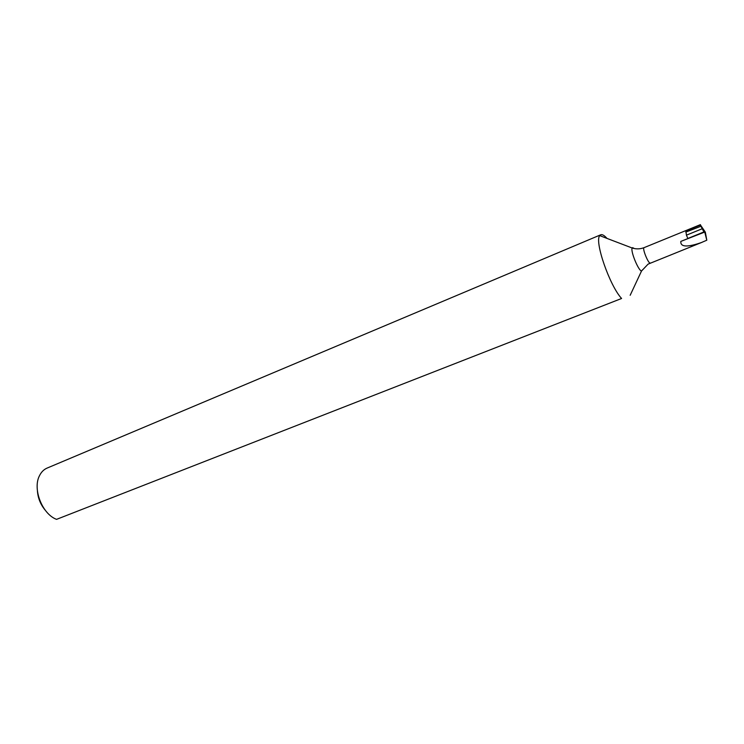 <?xml version="1.0" encoding="UTF-8"?>
<svg xmlns="http://www.w3.org/2000/svg" width="744" height="744" viewBox="0 0 744 744"><rect width="100%" height="100%" fill="white"/><g stroke="black" fill="none" stroke-linecap="round" stroke-linejoin="round"><path stroke-width="1.12" d="M600.724 234.788L47.095 468.088C43.831 469.483 41.292 472.031 39.488 475.714C32.401 488.938 42.25 514.16 56.553 519.359L621.584 298.483C609.615 285.622 594.251 241.14 599.748 235.643L601.264 234.648C602.752 234.518 604.677 235.783 607.03 238.424M700.476 225.041L705.331 232.137L706.8 240.21L701.406 242.544C687.251 247.473 680.379 247.101 680.807 241.419L687.902 238.545L686.424 235.178L685.894 230.993L700.476 225.041L700.922 226.25L685.782 232.128M680.807 241.419L704.735 232.054L706.8 240.21M56.553 519.359L621.584 298.483M45.198 510.161C40.557 504.571 37.963 498.164 37.414 490.919M687.484 238.619L703.926 231.942L705.331 232.137M703.926 231.942L700.922 226.25M686.424 235.178L702.187 228.752M642.574 269.784L641.523 271.021C638.306 270.574 630.215 250.579 632.214 248.022L632.67 247.65L634.176 248.505M650.349 263.023L650.256 263.051C648.359 263.962 641.97 248.04 644.072 247.65L644.146 247.631M700.411 224.642L644.072 247.65C640.203 249.138 636.25 249.259 632.214 248.022L599.748 235.643M702.094 242.274L648.089 264.129L641.523 271.021L630.168 295.284"/></g></svg>
